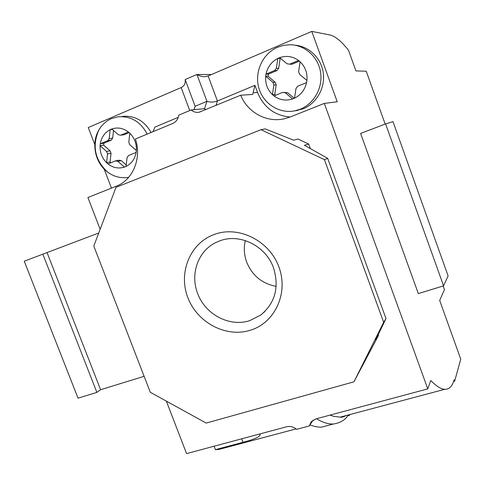 <?xml version="1.0" encoding="UTF-8"?>
<svg xmlns="http://www.w3.org/2000/svg" width="485" height="485" viewBox="0 0 485 485"><rect width="100%" height="100%" fill="white"/><g stroke="black" fill="none" stroke-linecap="round" stroke-linejoin="round"><path stroke-width="0.73" d="M197.631 293.407C205.155 314.432 229.684 327.423 249.878 320.585L260.742 315.044C275.195 302.979 279.451 287.241 273.504 267.841C265.865 245.919 239.929 233.085 219.923 240.809L216.189 242.373C198.123 250.763 189.932 274.055 197.631 293.407M214.376 234.407C190.065 243.058 178.122 272.588 187.822 297.535C197.171 322.61 225.998 337.984 250.387 330.224C274.904 322.852 288.799 293.11 278.875 266.883C269.32 240.536 238.541 225.379 214.376 234.407M245.337 240.584C243.634 247.841 244.088 255.043 246.701 262.191C252.303 275.644 262.136 283.707 276.189 286.374M443.126 285.986L444.448 289.672L439.683 300.433L460.75 359.155L454.651 381.216L454.124 379.749C452.341 386.29 449.201 389.473 444.696 389.316C440.962 389.097 436.318 386.163 430.759 380.525L427.788 388.885L315.753 418.943L311.152 421.847L309.254 425.982L296.584 429.352C293.54 426.794 290.224 425.927 286.635 426.758L186.561 453.602L166.343 401.119M259.996 433.905L260.039 435.172C258.778 437.343 253.085 439.713 242.967 442.302L215.401 449.656L218.808 449.474L227.938 447.043M153.017 131.677L154.921 127.088L178.25 117.346M427.788 388.885L324.301 103.414L290.303 116.946L284.41 118.758C266.702 122.905 247.671 112.52 240.681 95.224L199.002 112.277C196.092 112.684 193.466 111.914 191.12 109.974L178.753 115.151C178.11 119.146 176.085 121.935 172.678 123.499L135.376 139.013C142.05 157.971 132.866 180.081 116.327 186.198L87.9 197.51L100.14 229.29M211.472 74.544L196.94 74.466L185.161 79.57C185.67 83.378 184.336 86.045 181.16 87.579L88.264 127.537L94.787 144.554M104.184 169.095L111.471 188.125M324.301 103.414L337.22 101.777L311.782 31.398L330.018 34.993C335.262 36.217 341.416 41.28 348.491 50.191L355.929 70.919L366.23 71.216L385.163 124.099M214.085 446.218L215.401 449.656M454.651 381.216L453.578 381.501M346.702 415.415L343.92 416.554L340.13 417.149L333.625 416.312L330 415.124M308.666 144.045L297.996 139.025L293.607 140.171L265.18 128.877L261.009 129.677L324.429 159.632L327.696 158.365L304.465 145.288L308.666 144.045L310.327 148.586M378.245 334.644L378.518 335.396L375.639 340.052L385.993 318.572L383.659 322.264L353.947 381.81L378.518 335.396M311.782 31.398L208.144 75.975L217.432 100.989L254.922 85.336L257.553 92.496C263.731 107.355 274.571 115.533 290.078 117.03M362.313 132.781L364.059 132.114M240.681 95.224L252.721 94.454L254.922 85.336M353.947 381.81L206.192 423.078L150.295 392.28L93.805 246.059L116 187.331L261.009 129.677M385.993 318.572L327.696 158.365M324.429 159.632L383.659 322.264M208.144 75.975L205.113 76.685L202.772 76.6L199.765 75.842L196.94 74.466L206.943 101.329L195.134 106.276L193.927 109.701M185.161 79.57L195.134 106.276M216.031 105.469L217.432 100.989C214 102.311 210.502 102.426 206.943 101.329L204.494 108.676L191.12 109.974M205.973 109.652L204.494 108.676M313.104 420.119L309.254 425.982M309.927 424.951L315.014 426.539L319.888 427.182L321.458 427.164L328.418 425.321M316.493 418.743C322.574 422.435 328.187 424.193 333.322 424.017C340.325 422.932 345.326 419.919 348.327 414.978M349.218 414.742L349.449 415.366L347.763 415.815M349.679 414.62L349.449 415.366L349.903 414.56M443.575 285.847L448.104 275.898L392.983 121.632L385.605 123.93L360.597 133.43L418.325 293.607L443.575 285.847L385.605 123.93M98.74 233L24.25 261.209L78.036 398.173L96.873 392.383L42.838 254.146M144.13 376.318L100.595 389.722L47.063 252.63M100.595 389.722L96.873 392.383M125.239 166.791L126.051 166.434C131.532 163.669 134.897 159.001 136.146 152.417L136.37 150.483C136.673 143.712 134.49 137.958 129.816 133.229L128.379 131.981C123.141 128.064 117.606 127.07 111.78 128.992L110.15 129.683L109.186 138.619L107.761 140.644L100.274 143.79L100.074 145.706L106.597 151.441L107.537 153.891L106.579 162.711L107.985 163.954L115.485 160.881L117.849 161.329L124.415 167.101L125.239 166.791M147.234 134.078C140.456 121.547 130.635 115.8 117.776 116.843L111.429 118.625C106.033 121.007 101.808 124.869 98.746 130.198C90.919 143.487 95.224 163.257 107.749 172.211C114.236 176.886 121.22 178.577 128.707 177.28M151.102 132.472C144.287 120.698 134.727 115.339 122.414 116.394M126.051 166.434L127.058 157.564L128.507 155.546L136.146 152.417M107.985 163.954C113.12 167.852 118.595 168.901 124.415 167.101M113.52 130.507L112.69 138.11L111.271 140.123L103.838 143.245L103.632 145.142L100.074 145.706C99.831 152.387 101.995 158.055 106.579 162.711L110.083 162.014L110.901 162.76M112.271 129.422L110.15 129.683C104.718 132.557 101.426 137.261 100.274 143.79L103.838 143.245M128.379 131.981L120.753 135.188L118.37 134.751L111.78 128.992M117.849 161.329L121.28 160.638L118.928 160.195L115.485 160.881M103.632 145.142L110.107 150.829L106.597 151.441M110.107 150.829L111.035 153.26L110.083 162.014M107.537 153.891L111.035 153.26M112.69 138.11L109.186 138.619M107.761 140.644L111.271 140.123M129.149 132.617L124.184 134.703L120.753 135.188M136.37 150.483L129.737 144.688L128.798 142.214L129.816 133.229M121.28 160.638L126.215 164.973M280.591 58.382L277.82 58.449C271.503 61.74 267.562 66.972 265.992 74.138L265.689 76.236C265.143 83.535 267.393 89.67 272.431 94.63L273.989 95.945C279.681 100.068 285.889 101.068 292.607 98.946L294.498 98.176L296.002 88.464L297.735 86.215L306.587 82.589L306.92 80.474L299.584 74.314L298.608 71.634L300.136 61.783L298.548 60.455L289.709 64.172L287.005 63.765L279.712 57.648L278.76 58.024L277.82 58.449L276.365 68.239L274.656 70.495L265.992 74.138L268.375 74.156L268.072 76.236L275.225 82.268L272.897 82.317L273.867 84.972L272.431 94.63L274.752 94.472L275.656 95.266M277.584 47.239C262.67 53.58 254.322 71.907 258.76 87.718C263.034 103.578 279.196 114.042 294.825 110.835L300.197 109.234C314.031 103.784 323.065 87.639 320.567 72.174C318.178 56.696 304.586 44.669 289.709 44.735L283.531 45.366L277.584 47.239M294.534 110.889L302.998 108.846C316.311 103.596 325.199 88.361 323.331 73.411C321.555 58.455 309.218 46.245 294.947 45.196M298.548 60.455C292.716 56.321 286.441 55.381 279.712 57.648M306.92 80.474C307.545 73.059 305.283 66.827 300.136 61.783M294.498 98.176C300.87 95.011 304.901 89.816 306.587 82.589M273.989 95.945L282.664 92.392L285.344 92.823L292.607 98.946M280.118 58.606L278.663 68.312L276.365 68.239M278.663 68.312L276.971 70.549L268.375 74.156M274.656 70.495L276.971 70.549M299.397 61.128L291.903 64.275L289.709 64.172M285.344 92.823L287.563 92.677L282.664 92.392M268.072 76.236L265.689 76.236L272.897 82.317M273.867 84.972L276.183 84.893L274.752 94.472M275.225 82.268L276.183 84.893M287.563 92.677L294.231 98.297M181.16 87.579L189.75 110.55M241.645 438.828L242.967 442.302M253.103 92.75L257.553 92.496M264.852 311.515L260.742 315.044M218.808 449.474L296.05 428.904M309.721 425.26L310.321 425.103M340.197 417.142L444.696 389.316M259.596 434.008L260.039 435.178M321.458 427.164L333.322 424.017M340.13 417.149C341.234 417.536 343.15 417.033 345.878 415.633M98.746 130.198C91.932 146.246 94.933 160.25 107.749 172.211M297.687 110.428L294.825 110.835"/></g></svg>
